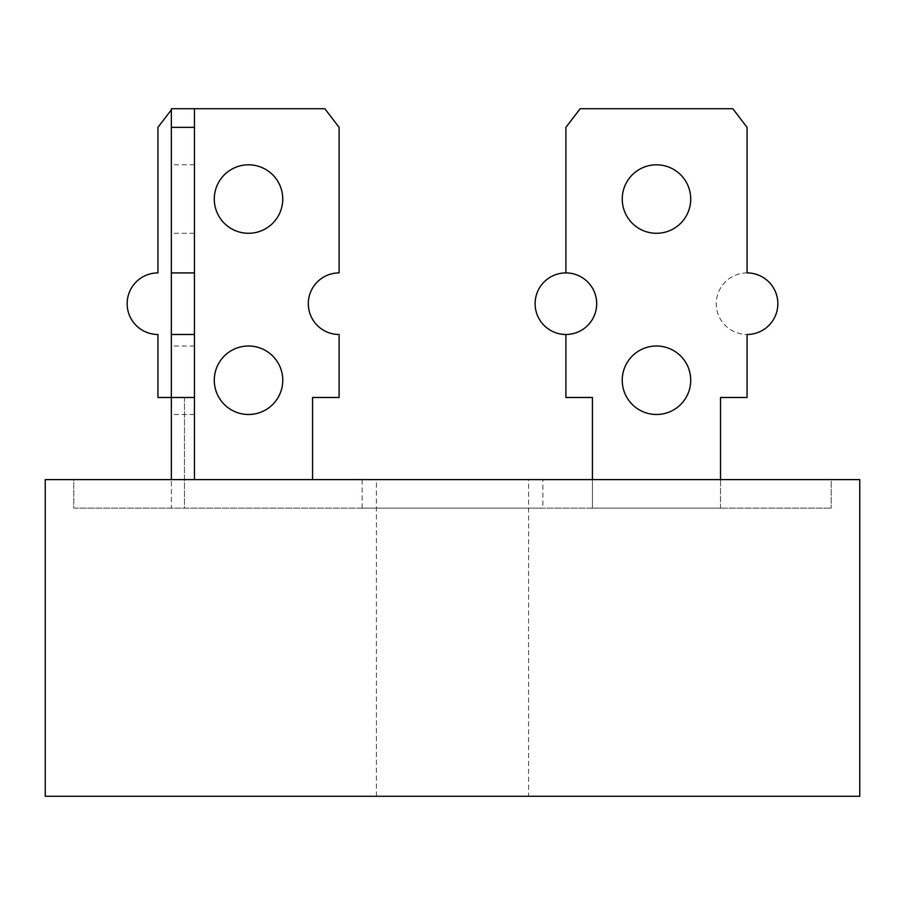<?xml version="1.0" encoding="UTF-8"?>
<svg xmlns="http://www.w3.org/2000/svg" width="905" height="905" viewBox="0 0 905 905"><rect width="100%" height="100%" fill="white"/><g stroke="black" fill="none" stroke-linecap="round" stroke-linejoin="round"><path stroke-width="0.68" stroke-dasharray="4.53 3.39" d="M73.78 508.135L831.22 508.135L73.78 508.135L73.78 479.605L831.22 479.605L831.22 508.135L831.22 479.605L73.78 479.605L73.78 508.135M720.527 479.605L720.527 397.487L720.527 508.135L592.436 508.135L720.527 508.135L592.436 508.135L720.527 508.135L720.527 397.487L747.066 397.487L747.066 334.488A30.793 30.793 0 0 1 716.274 303.695A30.793 30.793 0 0 1 747.066 272.914L747.066 127.356L732.801 108.724L580.162 108.724L565.908 127.356L565.908 272.914A30.793 30.793 0 0 1 596.689 303.695A30.793 30.793 0 0 1 565.908 334.488L565.908 397.487L592.436 397.487L592.436 508.135L592.436 397.487L565.908 397.487L565.908 334.488A30.793 30.793 0 0 1 535.115 303.695A30.793 30.793 0 0 1 565.908 272.914L565.908 127.356L565.908 272.914M542.864 508.135L362.136 508.135L542.864 508.135L542.864 479.605L362.136 479.605L542.864 479.605M171.35 109.844L172.199 108.724L194.451 108.724L171.35 108.724L171.35 397.487L184.473 397.487L184.473 508.135L312.564 508.135L184.473 508.135L184.473 397.487L157.934 397.487L157.934 334.488A30.793 30.793 0 0 1 127.153 303.695A30.793 30.793 0 0 1 157.934 272.914L157.934 127.356L172.199 108.724L324.838 108.724L339.092 127.356L339.092 272.914A30.793 30.793 0 0 0 308.311 303.695A30.793 30.793 0 0 0 339.092 334.488L339.092 397.487L312.564 397.487L312.564 479.605M194.451 108.724L194.451 397.487L171.35 397.487L171.35 508.135L194.451 508.135L171.35 508.135L171.35 479.605M690.719 199.055A34.232 34.232 0 0 1 639.36 228.694A34.232 34.232 0 0 1 639.36 169.405A34.232 34.232 0 0 1 690.719 199.055A34.232 34.232 0 0 1 639.36 228.694A34.232 34.232 0 0 1 639.36 169.405A34.232 34.232 0 0 1 690.719 199.055A34.232 34.232 0 0 1 639.36 228.694A34.232 34.232 0 0 1 639.36 169.405A34.232 34.232 0 0 1 690.719 199.055M690.719 380.247A34.232 34.232 0 0 1 639.36 409.897A34.232 34.232 0 0 1 639.36 350.597A34.232 34.232 0 0 1 690.719 380.247A34.232 34.232 0 0 1 639.36 409.897A34.232 34.232 0 0 1 639.36 350.597A34.232 34.232 0 0 1 690.719 380.247A34.232 34.232 0 0 1 639.36 409.897A34.232 34.232 0 0 1 639.36 350.597A34.232 34.232 0 0 1 690.719 380.247M720.527 397.487L747.066 397.487L747.066 334.488A30.793 30.793 0 0 1 716.274 303.695A30.793 30.793 0 0 1 747.066 272.914L747.066 127.356L732.801 108.724L580.162 108.724L565.908 127.356L580.162 108.724L732.801 108.724L747.066 127.356L747.066 272.914A30.793 30.793 0 0 1 777.848 303.695A30.793 30.793 0 0 1 747.066 334.488L747.066 397.487L720.527 397.487M214.281 199.055A34.232 34.232 0 0 0 265.64 228.694A34.232 34.232 0 0 0 265.64 169.405A34.232 34.232 0 0 0 214.281 199.055M214.281 380.247A34.232 34.232 0 0 0 265.64 409.897A34.232 34.232 0 0 0 265.64 350.597A34.232 34.232 0 0 0 214.281 380.247M565.908 334.488L565.908 397.487L592.436 397.487L592.436 479.605M171.35 199.055L171.35 164.812L171.35 199.055M171.35 380.247L171.35 414.479L171.35 380.247M194.451 397.487L171.35 397.487L194.451 397.487L194.451 479.605M194.451 199.055L194.451 164.812L194.451 199.055M194.451 380.247L194.451 414.479L194.451 380.247M859.75 479.605L45.25 479.605L45.25 796.276L859.75 796.276L859.75 479.605M528.599 479.605L376.401 479.605L528.599 479.605L528.599 796.276L376.401 796.276L528.599 796.276M171.35 334.488L194.451 334.488M171.35 272.914L194.451 272.914M171.35 127.356L194.451 127.356M362.136 508.135L362.136 479.605M194.451 164.812L171.35 164.812M194.451 233.286L171.35 233.286M194.451 346.015L171.35 346.015M194.451 414.479L171.35 414.479M376.401 796.276L376.401 479.605"/><path stroke-width="1.36" d="M565.908 334.488A30.793 30.793 0 0 1 535.115 303.695A30.793 30.793 0 0 1 565.908 272.914A30.793 30.793 0 0 1 596.689 303.695A30.793 30.793 0 0 1 565.908 334.488L565.908 397.487L592.436 397.487L592.436 479.605M194.451 479.605L194.451 108.724L324.838 108.724L339.092 127.356L339.092 272.914A30.793 30.793 0 0 0 308.311 303.695A30.793 30.793 0 0 0 339.092 334.488L339.092 397.487L312.564 397.487L312.564 479.605M171.35 479.605L171.35 397.487L157.934 397.487L157.934 334.488A30.793 30.793 0 0 1 127.153 303.695A30.793 30.793 0 0 1 157.934 272.914L157.934 127.356L171.35 109.844M214.281 199.055A34.232 34.232 0 0 0 265.64 228.694A34.232 34.232 0 0 0 265.64 169.405A34.232 34.232 0 0 0 214.281 199.055M214.281 380.247A34.232 34.232 0 0 0 265.64 409.897A34.232 34.232 0 0 0 265.64 350.597A34.232 34.232 0 0 0 214.281 380.247M720.527 479.605L720.527 397.487L747.066 397.487L747.066 334.488A30.793 30.793 0 0 0 777.848 303.695A30.793 30.793 0 0 0 747.066 272.914L747.066 127.356L732.801 108.724L580.162 108.724L565.908 127.356L565.908 272.914M690.719 199.055A34.232 34.232 0 0 1 639.36 228.694A34.232 34.232 0 0 1 639.36 169.405A34.232 34.232 0 0 1 690.719 199.055M690.719 380.247A34.232 34.232 0 0 1 639.36 409.897A34.232 34.232 0 0 1 639.36 350.597A34.232 34.232 0 0 1 690.719 380.247M194.451 397.487L171.35 397.487L171.35 108.724L194.451 108.724M45.25 479.605L859.75 479.605L859.75 796.276L45.25 796.276L45.25 479.605M171.35 127.356L194.451 127.356M171.35 272.914L194.451 272.914M171.35 334.488L194.451 334.488"/></g></svg>
